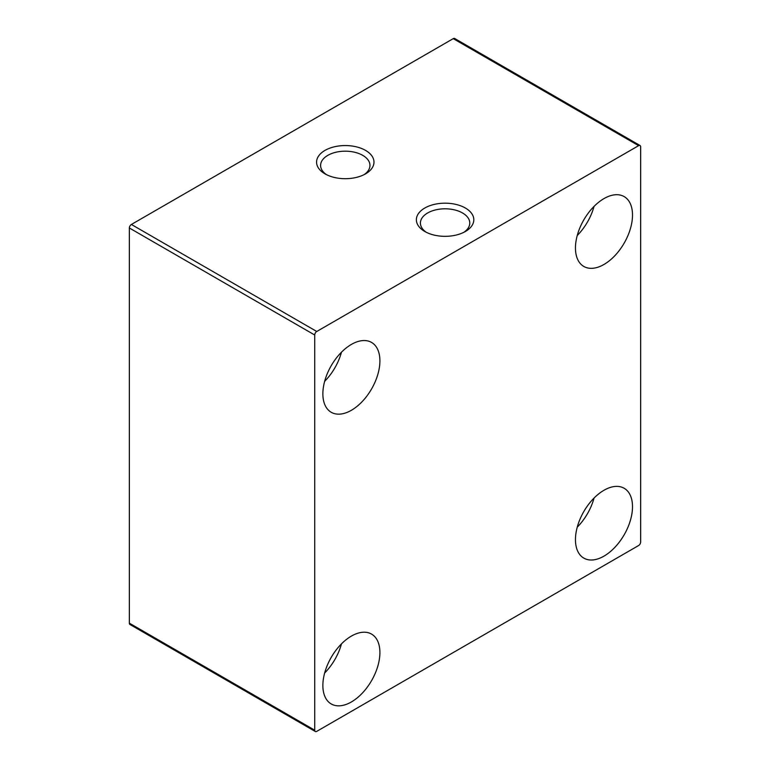 <?xml version="1.0" encoding="UTF-8"?>
<svg xmlns="http://www.w3.org/2000/svg" width="770" height="770" viewBox="0 0 770 770"><rect width="100%" height="100%" fill="white"/><g stroke="black" fill="none" stroke-linecap="round" stroke-linejoin="round"><path stroke-width="1.16" d="M640.65 542.013A2.878 1.665 -60 0 1 638.609 545.535L316.759 731.356A2.878 1.665 -60 0 1 315.315 731.5A2.878 1.665 -60 0 1 314.718 730.181L314.718 335.017A2.878 1.665 -60 0 1 316.759 331.485L638.609 145.665A2.878 1.665 -60 0 1 640.053 145.52A2.878 1.665 -60 0 1 640.65 146.839L640.65 542.013M575.46 247.988A40.329 23.283 -60 0 1 593.073 207.399A40.329 23.283 -60 0 1 624.152 196.591A40.329 23.283 -60 0 1 624.152 243.166A40.329 23.283 -60 0 1 583.814 266.449A40.329 23.283 -60 0 1 575.46 247.988M322.871 393.817A40.329 23.283 -60 0 1 340.475 353.228A40.329 23.283 -60 0 1 371.554 342.429A40.329 23.283 -60 0 1 371.554 388.994A40.329 23.283 -60 0 1 331.225 412.277A40.329 23.283 -60 0 1 322.871 393.817M322.871 685.493A40.329 23.283 -60 0 1 340.475 644.904A40.329 23.283 -60 0 1 371.554 634.095A40.329 23.283 -60 0 1 371.554 680.67A40.329 23.283 -60 0 1 331.225 703.953A40.329 23.283 -60 0 1 322.871 685.493M575.46 539.654A40.329 23.283 -60 0 1 593.073 499.066A40.329 23.283 -60 0 1 624.152 488.267A40.329 23.283 -60 0 1 624.152 534.832A40.329 23.283 -60 0 1 583.814 558.115A40.329 23.283 -60 0 1 575.46 539.654M640.053 145.52L454.685 38.5A2.878 1.665 120 0 0 453.241 38.644L131.391 224.465A2.878 1.665 120 0 0 129.35 227.987L129.35 623.161A2.878 1.665 120 0 0 129.947 624.48L315.315 731.5M426.33 232.299A24.678 14.245 180 0 1 420.42 223.05A24.678 14.245 180 0 1 445.089 208.805A24.678 14.245 180 0 1 469.767 223.05A24.678 14.245 180 0 1 463.858 232.299M424.79 231.481A28.711 16.574 0 0 0 465.398 231.481A28.711 16.574 0 0 0 465.398 208.035A28.711 16.574 0 0 0 424.79 208.035A28.711 16.574 0 0 0 424.79 231.481L424.79 231.481M324.978 173.847A28.711 16.574 0 0 0 365.577 173.847A28.711 16.574 0 0 0 365.577 150.41A28.711 16.574 0 0 0 324.978 150.41A28.711 16.574 0 0 0 324.978 173.847L324.978 173.847M326.509 174.674A24.678 14.245 180 0 1 320.599 165.425A24.678 14.245 180 0 1 345.278 151.18A24.678 14.245 180 0 1 369.956 165.425A24.678 14.245 180 0 1 364.046 174.674M594.045 498.055A40.329 23.283 -60 0 1 577.25 527.152M341.457 643.893A40.329 23.283 -60 0 1 324.661 672.99M341.457 352.217A40.329 23.283 -60 0 1 324.661 381.314M594.045 206.389A40.329 23.283 -60 0 1 577.25 235.485M638.609 145.665L453.241 38.644M316.759 331.485L131.391 224.465M314.718 730.181L129.35 623.161M314.718 335.017L129.35 227.987"/></g></svg>
